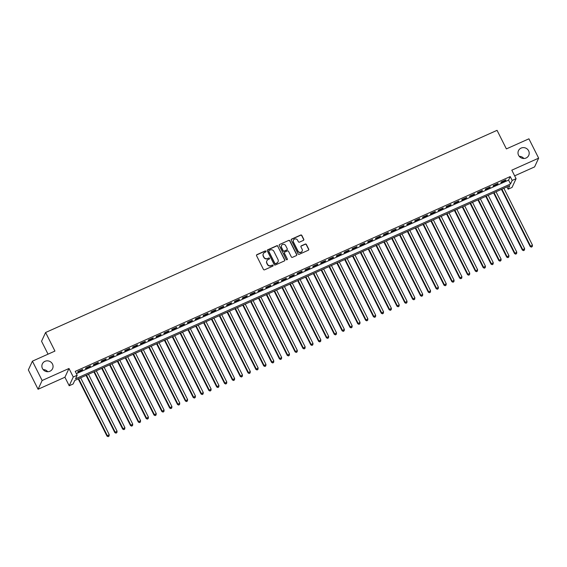 <?xml version="1.0" encoding="UTF-8"?>
<svg xmlns="http://www.w3.org/2000/svg" width="567" height="567" viewBox="0 0 567 567"><rect width="100%" height="100%" fill="white"/><g stroke="black" fill="none" stroke-linecap="round" stroke-linejoin="round"><path stroke-width="0.85" d="M265.937 251.252A0.602 0.581 24.9 0 0 265.129 250.961L256.957 254.618A0.865 0.829 24.9 0 0 256.567 255.724L263.442 269.396A0.865 0.829 24.9 0 0 264.598 269.807L272.77 266.15A0.602 0.581 24.9 0 0 273.039 265.377A0.602 0.581 24.9 0 0 272.231 265.087L271.175 265.562A2.771 2.644 24.9 0 1 267.489 264.229L266.922 263.088A2.771 2.644 24.9 0 1 268.163 259.558L269.219 259.084A0.602 0.581 24.9 0 0 269.488 258.311A0.602 0.581 24.9 0 0 268.68 258.02L267.624 258.495A2.771 2.644 24.9 0 1 263.938 257.17L263.364 256.029A2.771 2.644 24.9 0 1 264.605 252.499L265.668 252.024A0.602 0.581 24.9 0 0 265.937 251.252M265.88 251.854A0.602 0.581 24.9 0 0 265.023 251.195L256.844 254.859A0.865 0.829 24.9 0 0 256.511 255.136M272.982 265.98A0.602 0.581 24.9 0 0 272.125 265.321L271.175 265.562M269.431 258.921A0.602 0.581 24.9 0 0 268.574 258.261L267.624 258.495M518.578 155.294A5.642 5.394 24.9 0 0 528.72 155.422A5.642 5.394 24.9 0 0 523.476 147.611A5.642 5.394 24.9 0 0 518.578 155.294M42.447 368.522A5.642 5.394 24.9 0 0 52.582 368.649A5.642 5.394 24.9 0 0 47.337 360.839A5.642 5.394 24.9 0 0 42.447 368.522M303.388 240.387A0.865 0.829 24.9 0 0 303.77 239.281L301.842 235.447A0.865 0.829 24.9 0 0 300.694 235.036L291.615 239.097A0.865 0.829 24.9 0 0 291.225 240.202L298.1 253.874A0.865 0.829 24.9 0 0 299.256 254.285L308.328 250.224A0.865 0.829 24.9 0 0 308.717 249.119L306.386 244.483A0.865 0.829 24.9 0 0 305.237 244.072L301.353 245.809A0.865 0.829 24.9 0 0 300.964 246.914L302.119 249.211A2.318 2.211 24.9 0 1 300.113 252.365A2.318 2.211 24.9 0 1 298.001 251.053L293.479 242.059A2.318 2.211 24.9 0 1 295.485 238.905A2.318 2.211 24.9 0 1 297.597 240.21L298.348 241.712A0.865 0.829 24.9 0 0 299.496 242.13L303.388 240.387M512.171 180.441L516.083 178.69L512.029 187.443L508.11 189.194L509.754 185.643L74.766 380.443L73.122 383.994L69.202 385.751L73.263 376.998L77.183 375.241L75.531 378.791L510.52 183.992L512.171 180.441L510.222 176.571L75.234 371.371L77.183 375.241M32.411 361.165L42.135 380.507L38.081 389.26L28.35 369.918L32.411 361.165L54.942 351.072L45.601 332.503L497.053 130.339L506.388 148.901L528.919 138.816L538.65 158.158L511.81 170.178L516.083 178.69M38.081 389.26L64.921 377.239L68.983 368.486L42.135 380.507M68.983 368.486L73.263 376.998M277.915 246.163A0.865 0.829 24.9 0 0 276.767 245.752L267.688 249.813A0.865 0.829 24.9 0 0 267.298 250.919L274.173 264.591A0.865 0.829 24.9 0 0 275.328 265.002L284.407 260.933A0.865 0.829 24.9 0 0 284.79 259.835L277.809 246.397A0.865 0.829 24.9 0 0 276.653 245.986L267.581 250.047A0.865 0.829 24.9 0 0 267.241 250.331M279.651 244.455L288.731 240.394A0.865 0.829 24.9 0 1 289.879 240.805L296.754 254.477A0.865 0.829 24.9 0 1 296.371 255.582L292.48 257.319A0.865 0.829 24.9 0 1 291.332 256.908L288.546 251.358A0.865 0.829 24.9 0 0 287.391 250.947L284.818 252.102A0.865 0.829 24.9 0 0 284.428 253.201L287.327 258.977A0.602 0.581 24.9 0 1 286.803 259.799A0.602 0.581 24.9 0 1 286.25 259.459L279.262 245.561A0.865 0.829 24.9 0 1 279.651 244.455L288.731 240.394M514.652 175.834L534.589 166.911L538.65 158.158M82.669 369.401L77.97 371.505L77.693 372.101L82.392 369.996L82.669 369.401M90.507 365.892L85.801 367.997L85.532 368.593L90.231 366.48L90.507 365.892M98.346 362.384L93.64 364.489L93.371 365.077L98.07 362.972L98.346 362.384M106.185 358.876L101.479 360.981L101.202 361.569L105.909 359.464L106.185 358.876M114.017 355.36L109.318 357.465L109.041 358.06L113.747 355.956L114.017 355.36M121.855 351.852L117.156 353.957L116.88 354.552L121.586 352.447L121.855 351.852M129.694 348.344L124.995 350.449L124.719 351.037L129.418 348.932L129.694 348.344M137.533 344.835L132.827 346.94L132.558 347.528L137.257 345.423L137.533 344.835M145.372 341.32L140.666 343.432L140.396 344.02L145.095 341.915L145.372 341.32M153.21 337.812L148.504 339.916L148.228 340.512L152.934 338.407L153.21 337.812M161.042 334.303L156.343 336.408L156.067 337.004L160.773 334.891L161.042 334.303M168.881 330.795L164.182 332.9L163.906 333.488L168.612 331.383L168.881 330.795M176.72 327.287L172.021 329.392L171.744 329.98L176.443 327.875L176.72 327.287M184.558 323.771L179.852 325.876L179.583 326.472L184.282 324.367L184.558 323.771M192.397 320.263L187.691 322.368L187.422 322.963L192.121 320.858L192.397 320.263M200.236 316.755L195.53 318.86L195.254 319.448L199.96 317.343L200.236 316.755M208.068 313.246L203.369 315.351L203.092 315.939L207.798 313.834L208.068 313.246M215.907 309.731L211.208 311.843L210.931 312.431L215.637 310.326L215.907 309.731M223.745 306.223L219.046 308.328L218.77 308.923L223.469 306.818L223.745 306.223M231.584 302.714L226.878 304.819L226.609 305.415L231.308 303.302L231.584 302.714M239.423 299.206L234.717 301.311L234.447 301.899L239.146 299.794L239.423 299.206M247.262 295.698L242.556 297.803L242.279 298.391L246.985 296.286L247.262 295.698M255.093 292.182L250.394 294.287L250.118 294.883L254.824 292.778L255.093 292.182M262.932 288.674L258.233 290.779L257.957 291.374L262.663 289.269L262.932 288.674M270.771 285.166L266.072 287.271L265.795 287.859L270.494 285.754L270.771 285.166M278.61 281.657L273.904 283.762L273.634 284.351L278.333 282.246L278.61 281.657M286.448 278.142L281.742 280.254L281.473 280.842L286.172 278.737L286.448 278.142M294.287 274.634L289.581 276.739L289.305 277.334L294.011 275.229L294.287 274.634M302.119 271.125L297.42 273.23L297.143 273.826L301.85 271.713L302.119 271.125M309.958 267.617L305.259 269.722L304.982 270.31L309.688 268.205L309.958 267.617M317.796 264.109L313.097 266.214L312.821 266.802L317.52 264.697L317.796 264.109M325.635 260.593L320.929 262.698L320.66 263.294L325.359 261.189L325.635 260.593M333.474 257.085L328.768 259.19L328.499 259.785L333.198 257.68L333.474 257.085M341.313 253.577L336.607 255.682L336.33 256.27L341.036 254.165L341.313 253.577M349.144 250.068L344.445 252.173L344.169 252.762L348.875 250.657L349.144 250.068M356.983 246.553L352.284 248.665L352.008 249.253L356.714 247.148L356.983 246.553M364.822 243.045L360.123 245.15L359.847 245.745L364.546 243.64L364.822 243.045M372.661 239.536L367.955 241.641L367.685 242.237L372.384 240.125L372.661 239.536M380.5 236.028L375.793 238.133L375.524 238.721L380.223 236.616L380.5 236.028M388.338 232.52L383.632 234.625L383.356 235.213L388.062 233.108L388.338 232.52M396.17 229.004L391.471 231.109L391.195 231.705L395.901 229.6L396.17 229.004M404.009 225.496L399.31 227.601L399.033 228.196L403.739 226.091L404.009 225.496M411.848 221.988L407.149 224.093L406.872 224.681L411.571 222.576L411.848 221.988M419.686 218.479L414.98 220.584L414.711 221.173L419.41 219.068L419.686 218.479M427.525 214.964L422.819 217.076L422.55 217.664L427.249 215.559L427.525 214.964M435.364 211.456L430.658 213.561L430.381 214.156L435.087 212.051L435.364 211.456M443.196 207.947L438.497 210.052L438.22 210.648L442.926 208.536L443.196 207.947M451.034 204.439L446.335 206.544L446.059 207.132L450.765 205.027L451.034 204.439M458.873 200.931L454.174 203.036L453.898 203.624L458.597 201.519L458.873 200.931M466.712 197.415L462.006 199.52L461.736 200.116L466.435 198.011L466.712 197.415M474.551 193.907L469.845 196.012L469.575 196.607L474.274 194.502L474.551 193.907M482.389 190.399L477.683 192.504L477.407 193.092L482.113 190.987L482.389 190.399M490.221 186.89L485.522 188.995L485.246 189.584L489.952 187.479L490.221 186.89M498.06 183.375L493.361 185.487L493.084 186.075L497.791 183.97L498.06 183.375M76.389 373.667L508.578 180.122L510.222 176.571M500.923 182.567L505.622 180.462L505.899 179.867L501.2 181.972L500.923 182.567M45.601 332.503L41.547 341.256L48.039 354.169M523.851 158.484A5.642 5.394 24.9 0 0 519.28 156.364M47.72 371.711A5.642 5.394 24.9 0 0 43.149 369.592M506.955 186.897L508.11 189.194M64.921 377.239L69.202 385.751M508.578 180.122L510.52 183.992M82.392 369.996L82.201 369.613M90.231 366.48L90.04 366.098M98.07 362.972L97.878 362.589M105.909 359.464L105.717 359.081M113.747 355.956L113.556 355.573M121.586 352.447L121.388 352.064M129.418 348.932L129.226 348.549M137.257 345.423L137.065 345.041M145.095 341.915L144.904 341.532M152.934 338.407L152.743 338.024M160.773 334.891L160.581 334.509M168.612 331.383L168.413 331M176.443 327.875L176.252 327.492M184.282 324.367L184.091 323.984M192.121 320.858L191.93 320.475M199.96 317.343L199.768 316.96M207.798 313.834L207.607 313.452M215.637 310.326L215.439 309.943M223.469 306.818L223.278 306.435M231.308 303.302L231.116 302.92M239.146 299.794L238.955 299.411M246.985 296.286L246.794 295.903M254.824 292.778L254.633 292.395M262.663 289.269L262.464 288.887M270.494 285.754L270.303 285.371M278.333 282.246L278.142 281.863M286.172 278.737L285.981 278.354M294.011 275.229L293.819 274.846M301.85 271.713L301.658 271.331M309.688 268.205L309.49 267.822M317.52 264.697L317.329 264.314M325.359 261.189L325.167 260.806M333.198 257.68L333.006 257.298M341.036 254.165L340.845 253.782M348.875 250.657L348.684 250.274M356.714 247.148L356.515 246.765M364.546 243.64L364.354 243.257M372.384 240.125L372.193 239.742M380.223 236.616L380.032 236.233M388.062 233.108L387.871 232.725M395.901 229.6L395.709 229.217M403.739 226.091L403.541 225.709M411.571 222.576L411.38 222.193M419.41 219.068L419.219 218.685M427.249 215.559L427.057 215.177M435.087 212.051L434.896 211.668M442.926 208.536L442.735 208.153M450.765 205.027L450.567 204.644M458.597 201.519L458.405 201.136M466.435 198.011L466.244 197.628M474.274 194.502L474.083 194.12M482.113 190.987L481.922 190.604M489.952 187.479L489.76 187.096M497.791 183.97L497.592 183.588M505.622 180.462L505.431 180.079M263.265 253.881A2.771 2.644 24.9 0 0 263.258 256.263L263.364 256.029M267.518 258.729A2.771 2.644 24.9 0 1 263.832 257.404L263.258 256.263M266.816 260.94A2.771 2.644 24.9 0 0 266.809 263.329L266.922 263.088M271.069 265.795A2.771 2.644 24.9 0 1 267.383 264.47L266.809 263.329M284.74 260.657A0.865 0.829 24.9 0 0 284.684 260.069L277.809 246.397M269.07 250.501A0.602 0.581 24.9 0 0 268.801 251.273L274.832 263.272A0.602 0.581 24.9 0 0 275.64 263.563L276.753 263.06A2.771 2.644 24.9 0 0 277.993 259.53L273.868 251.323A2.771 2.644 24.9 0 0 270.183 249.997L269.07 250.501M268.744 250.898A0.602 0.581 24.9 0 0 268.687 251.507L268.801 251.273M277.986 261.911A2.771 2.644 24.9 0 1 276.646 263.294L275.527 263.797A0.602 0.581 24.9 0 1 274.726 263.506L268.687 251.507M296.704 255.299A0.865 0.829 24.9 0 0 296.647 254.711L289.772 241.046A0.865 0.829 24.9 0 0 288.617 240.628M284.365 252.62A0.865 0.829 24.9 0 0 284.315 253.442L287.327 258.977M287.271 259.587A0.602 0.581 24.9 0 0 287.221 259.211M285.648 245.61A2.318 2.211 24.9 0 0 281.494 245.554A2.318 2.211 24.9 0 0 281.537 247.453L283.131 250.621A0.865 0.829 24.9 0 0 284.28 251.039L286.859 249.884A0.865 0.829 24.9 0 0 287.242 248.778L285.648 245.61M281.438 245.674A2.318 2.211 24.9 0 0 281.423 247.687L281.537 247.453M287.193 249.6A0.865 0.829 24.9 0 1 286.746 250.118L284.173 251.273A0.865 0.829 24.9 0 1 283.018 250.862L281.423 247.687M293.387 240.28A2.318 2.211 24.9 0 0 293.366 242.293L293.479 242.059M302.105 251.224A2.318 2.211 24.9 0 1 297.895 251.294L293.366 242.293M308.668 249.941A0.865 0.829 24.9 0 0 308.611 249.352L306.279 244.724A0.865 0.829 24.9 0 0 305.124 244.306L301.24 246.05A0.865 0.829 24.9 0 0 300.9 246.326M303.721 240.103A0.865 0.829 24.9 0 0 303.664 239.522L301.736 235.688A0.865 0.829 24.9 0 0 300.581 235.27L291.502 239.338A0.865 0.829 24.9 0 0 291.169 239.614M78.218 378.898L106.986 436.101L109.218 434.627L80.642 377.813M78.685 378.692L107.262 435.506L108.162 436.661L109.055 436.08L108.276 436.427M109.218 434.627L109.055 436.08M108.162 436.661L106.986 436.101M86.056 375.389L114.825 432.593L117.057 431.118L88.48 374.305M86.524 375.184L115.101 431.997L116.001 433.153L116.894 432.564L116.107 432.919M117.057 431.118L116.894 432.564M116.001 433.153L114.825 432.593M93.895 371.881L122.663 429.077L124.896 427.61L96.319 370.797M94.363 371.668L122.94 428.489L123.84 429.644L124.733 429.056L123.946 429.41M124.896 427.61L124.733 429.056M123.84 429.644L122.663 429.077M101.734 368.373L130.502 425.569L132.735 424.102L104.158 367.281M102.195 368.16L130.771 424.981L131.679 426.136L132.572 425.548L131.785 425.895M132.735 424.102L132.572 425.548M131.679 426.136L130.502 425.569M109.566 364.857L138.334 422.061L140.573 420.594L111.997 363.773M110.033 364.652L138.61 421.465L139.51 422.628L140.403 422.039L139.624 422.387M140.573 420.594L140.403 422.039M139.51 422.628L138.334 422.061M117.404 361.349L146.173 418.552L148.405 417.078L119.835 360.265M117.872 361.144L146.449 417.957L147.349 419.112L148.242 418.524L147.463 418.878M148.405 417.078L148.242 418.524M147.349 419.112L146.173 418.552M125.243 357.841L154.011 415.037L156.244 413.57L127.667 356.756M125.711 357.628L154.288 414.449L155.188 415.604L156.081 415.016L155.301 415.37M156.244 413.57L156.081 415.016M155.188 415.604L154.011 415.037M133.082 354.332L161.85 411.529L164.083 410.061L135.506 353.241M133.55 354.12L162.127 410.94L163.027 412.096L163.92 411.507L163.133 411.862M164.083 410.061L163.92 411.507M163.027 412.096L161.85 411.529M140.921 350.817L169.689 408.02L171.921 406.553L143.345 349.733M141.389 350.612L169.965 407.432L170.865 408.587L171.758 407.999L170.972 408.346M171.921 406.553L171.758 407.999M170.865 408.587L169.689 408.02M148.76 347.309L177.528 404.512L179.76 403.038L151.183 346.224M149.22 347.103L177.797 403.917L178.704 405.072L179.597 404.491L178.811 404.838M179.76 403.038L179.597 404.491M178.704 405.072L177.528 404.512M156.591 343.8L185.366 401.004L187.599 399.529L159.022 342.716M157.059 343.595L185.636 400.408L186.536 401.564L187.429 400.975L186.649 401.33M187.599 399.529L187.429 400.975M186.536 401.564L185.366 401.004M164.43 340.292L193.198 397.488L195.438 396.021L166.861 339.208M164.898 340.08L193.475 396.9L194.375 398.055L195.268 397.467L194.488 397.821M195.438 396.021L195.268 397.467M194.375 398.055L193.198 397.488M172.269 336.784L201.037 393.98L203.269 392.513L174.693 335.692M172.737 336.571L201.313 393.392L202.213 394.547L203.106 393.959L202.327 394.306M203.269 392.513L203.106 393.959M202.213 394.547L201.037 393.98M180.108 333.268L208.876 390.472L211.108 389.005L182.531 332.184M180.575 333.063L209.152 389.876L210.052 391.039L210.945 390.45L210.159 390.798M211.108 389.005L210.945 390.45M210.052 391.039L208.876 390.472M187.946 329.76L216.714 386.963L218.947 385.489L190.37 328.676M188.414 329.555L216.991 386.368L217.891 387.523L218.784 386.935L217.997 387.289M218.947 385.489L218.784 386.935M217.891 387.523L216.714 386.963M195.785 326.252L224.553 383.448L226.786 381.981L198.209 325.167M196.246 326.039L224.823 382.86L225.73 384.015L226.623 383.427L225.836 383.781M226.786 381.981L226.623 383.427M225.73 384.015L224.553 383.448M203.617 322.743L232.392 379.94L234.625 378.472L206.048 321.652M204.085 322.531L232.661 379.351L233.561 380.507L234.462 379.918L233.675 380.273M234.625 378.472L234.462 379.918M233.561 380.507L232.392 379.94M211.456 319.228L240.224 376.431L242.463 374.964L213.887 318.144M211.923 319.023L240.5 375.843L241.4 376.998L242.293 376.41L241.514 376.757M242.463 374.964L242.293 376.41M241.4 376.998L240.224 376.431M219.294 315.72L248.062 372.923L250.295 371.449L221.718 314.635M219.762 315.514L248.339 372.328L249.239 373.483L250.132 372.902L249.352 373.249M250.295 371.449L250.132 372.902M249.239 373.483L248.062 372.923M227.133 312.211L255.901 369.415L258.134 367.94L229.557 311.127M227.601 312.006L256.178 368.819L257.078 369.975L257.971 369.386L257.184 369.741M258.134 367.94L257.971 369.386M257.078 369.975L255.901 369.415M234.972 308.703L263.74 365.899L265.973 364.432L237.396 307.612M235.44 308.491L264.016 365.311L264.917 366.466L265.81 365.878L265.023 366.232M265.973 364.432L265.81 365.878M264.917 366.466L263.74 365.899M242.811 305.195L271.579 362.391L273.811 360.924L245.235 304.103M243.271 304.982L271.848 361.803L272.755 362.958L273.648 362.37L272.862 362.717M273.811 360.924L273.648 362.37M272.755 362.958L271.579 362.391M250.642 301.679L279.418 358.883L281.65 357.416L253.073 300.595M251.11 301.474L279.687 358.287L280.587 359.45L281.487 358.861L280.7 359.209M281.65 357.416L281.487 358.861M280.587 359.45L279.418 358.883M258.481 298.171L287.249 355.374L289.489 353.9L260.912 297.087M258.949 297.966L287.526 354.779L288.426 355.934L289.319 355.346L288.539 355.7M289.489 353.9L289.319 355.346M288.426 355.934L287.249 355.374M266.32 294.663L295.088 351.859L297.321 350.392L268.744 293.578M266.788 294.45L295.364 351.271L296.265 352.426L297.158 351.838L296.378 352.192M297.321 350.392L297.158 351.838M296.265 352.426L295.088 351.859M274.159 291.154L302.927 348.351L305.159 346.884L276.583 290.063M274.626 290.942L303.203 347.762L304.103 348.918L304.996 348.329L304.21 348.684M305.159 346.884L304.996 348.329M304.103 348.918L302.927 348.351M281.997 287.639L310.766 344.842L312.998 343.375L284.421 286.555M282.465 287.434L311.042 344.247L311.942 345.409L312.835 344.821L312.048 345.168M312.998 343.375L312.835 344.821M311.942 345.409L310.766 344.842M289.836 284.131L318.604 341.334L320.837 339.86L292.26 283.046M290.304 283.925L318.874 340.739L319.781 341.894L320.674 341.313L319.887 341.66M320.837 339.86L320.674 341.313M319.781 341.894L318.604 341.334M297.668 280.622L326.443 337.819L328.676 336.351L300.099 279.538M298.136 280.417L326.712 337.23L327.613 338.386L328.513 337.797L327.726 338.152M328.676 336.351L328.513 337.797M327.613 338.386L326.443 337.819M305.507 277.114L334.275 334.31L336.514 332.843L307.938 276.023M305.974 276.902L334.551 333.722L335.451 334.877L336.344 334.289L335.565 334.643M336.514 332.843L336.344 334.289M335.451 334.877L334.275 334.31M313.345 273.606L342.114 330.802L344.346 329.335L315.769 272.514M313.813 273.393L342.39 330.214L343.29 331.369L344.183 330.781L343.404 331.128M344.346 329.335L344.183 330.781M343.29 331.369L342.114 330.802M321.184 270.09L349.952 327.294L352.185 325.827L323.608 269.006M321.652 269.885L350.229 326.698L351.129 327.861L352.022 327.272L351.235 327.62M352.185 325.827L352.022 327.272M351.129 327.861L349.952 327.294M329.023 266.582L357.791 323.785L360.024 322.311L331.447 265.498M329.491 266.377L358.068 323.19L358.968 324.345L359.861 323.757L359.074 324.111M360.024 322.311L359.861 323.757M358.968 324.345L357.791 323.785M336.862 263.074L365.63 320.27L367.863 318.803L339.286 261.989M337.33 262.861L365.899 319.682L366.806 320.837L367.699 320.249L366.913 320.603M367.863 318.803L367.699 320.249M366.806 320.837L365.63 320.27M344.701 259.566L373.469 316.762L375.701 315.295L347.124 258.474M345.161 259.353L373.738 316.173L374.638 317.329L375.538 316.74L374.752 317.095M375.701 315.295L375.538 316.74M374.638 317.329L373.469 316.762M352.532 256.05L381.3 313.253L383.54 311.786L354.963 254.966M353 255.845L381.577 312.658L382.477 313.82L383.37 313.232L382.59 313.579M383.54 311.786L383.37 313.232M382.477 313.82L381.3 313.253M360.371 252.542L389.139 309.745L391.372 308.271L362.795 251.457M360.839 252.336L389.416 309.15L390.316 310.305L391.209 309.724L390.429 310.071M391.372 308.271L391.209 309.724M390.316 310.305L389.139 309.745M368.21 249.033L396.978 306.23L399.211 304.762L370.634 247.949M368.678 248.828L397.254 305.641L398.154 306.797L399.048 306.208L398.261 306.563M399.211 304.762L399.048 306.208M398.154 306.797L396.978 306.23M376.049 245.525L404.817 302.721L407.049 301.254L378.472 244.434M376.516 245.313L405.093 302.133L405.993 303.288L406.886 302.7L406.1 303.054M407.049 301.254L406.886 302.7M405.993 303.288L404.817 302.721M383.887 242.017L412.656 299.213L414.888 297.746L386.311 240.925M384.355 241.804L412.925 298.625L413.832 299.78L414.725 299.192L413.938 299.539M414.888 297.746L414.725 299.192M413.832 299.78L412.656 299.213M391.726 238.501L420.494 295.705L422.727 294.238L394.15 237.417M392.187 238.296L420.764 295.109L421.664 296.272L422.564 295.683L421.777 296.031M422.727 294.238L422.564 295.683M421.664 296.272L420.494 295.705M399.558 234.993L428.326 292.196L430.566 290.722L401.989 233.909M400.026 234.788L428.602 291.601L429.502 292.756L430.396 292.168L429.616 292.522M430.566 290.722L430.396 292.168M429.502 292.756L428.326 292.196M407.397 231.485L436.165 288.681L438.397 287.214L409.821 230.4M407.864 231.272L436.441 288.093L437.341 289.248L438.234 288.66L437.455 289.014M438.397 287.214L438.234 288.66M437.341 289.248L436.165 288.681M415.235 227.977L444.004 285.173L446.236 283.706L417.659 226.885M415.703 227.764L444.28 284.584L445.18 285.74L446.073 285.151L445.286 285.499M446.236 283.706L446.073 285.151M445.18 285.74L444.004 285.173M423.074 224.461L451.842 281.664L454.075 280.197L425.498 223.377M423.542 224.256L452.119 281.069L453.019 282.231L453.912 281.643L453.125 281.99M454.075 280.197L453.912 281.643M453.019 282.231L451.842 281.664M430.913 220.953L459.681 278.156L461.914 276.682L433.337 219.868M431.381 220.747L459.95 277.561L460.858 278.716L461.751 278.135L460.964 278.482M461.914 276.682L461.751 278.135M460.858 278.716L459.681 278.156M438.752 217.445L467.52 274.641L469.752 273.174L441.176 216.36M439.212 217.239L467.789 274.052L468.689 275.208L469.589 274.619L468.803 274.974M469.752 273.174L469.589 274.619M468.689 275.208L467.52 274.641M446.583 213.936L475.352 271.132L477.591 269.665L449.014 212.845M447.051 213.724L475.628 270.544L476.528 271.699L477.421 271.111L476.641 271.465M477.591 269.665L477.421 271.111M476.528 271.699L475.352 271.132M454.422 210.428L483.19 267.624L485.423 266.157L456.846 209.336M454.89 210.215L483.467 267.036L484.367 268.191L485.26 267.603L484.48 267.95M485.423 266.157L485.26 267.603M484.367 268.191L483.19 267.624M462.261 206.912L491.029 264.116L493.262 262.649L464.685 205.828M462.729 206.707L491.306 263.52L492.206 264.683L493.099 264.094L492.312 264.442M493.262 262.649L493.099 264.094M492.206 264.683L491.029 264.116M470.1 203.404L498.868 260.607L501.1 259.133L472.524 202.32M470.567 203.199L499.144 260.012L500.044 261.167L500.937 260.579L500.151 260.933M501.1 259.133L500.937 260.579M500.044 261.167L498.868 260.607M477.938 199.896L506.707 257.092L508.939 255.625L480.362 198.811M478.406 199.683L506.976 256.504L507.883 257.659L508.776 257.071L507.989 257.425M508.939 255.625L508.776 257.071M507.883 257.659L506.707 257.092M485.777 196.388L514.545 253.584L516.778 252.117L488.201 195.296M486.238 196.175L514.815 252.995L515.715 254.151L516.615 253.562L515.828 253.91M516.778 252.117L516.615 253.562M515.715 254.151L514.545 253.584M493.609 192.872L522.377 250.075L524.617 248.608L496.04 191.788M494.077 192.667L522.654 249.48L523.554 250.642L524.447 250.054L523.667 250.401M524.617 248.608L524.447 250.054M523.554 250.642L522.377 250.075M501.448 189.364L530.216 246.567L532.448 245.093L503.879 188.279M501.915 189.158L530.492 245.972L531.392 247.127L532.285 246.546L531.506 246.893M532.448 245.093L532.285 246.546M531.392 247.127L530.216 246.567"/></g></svg>
